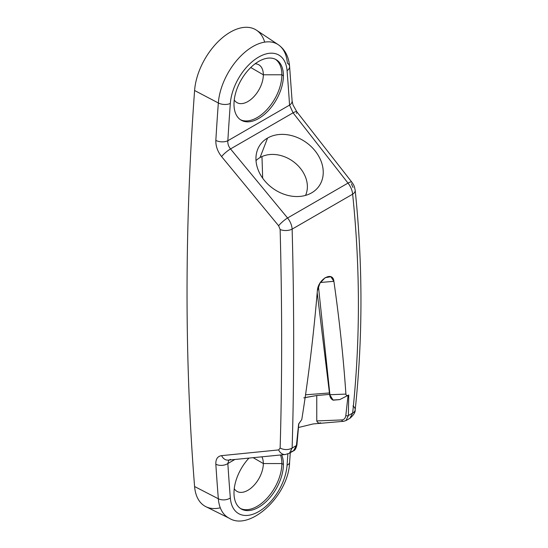 <?xml version="1.0" encoding="UTF-8"?>
<svg xmlns="http://www.w3.org/2000/svg" width="548" height="548" viewBox="0 0 548 548"><rect width="100%" height="100%" fill="white"/><g stroke="black" fill="none" stroke-linecap="round" stroke-linejoin="round"><path stroke-width="0.82" d="M264.691 42.134A50.669 29.256 120 0 0 226.804 34.373A50.669 29.256 120 0 0 194.595 90.509A2758.906 1592.865 120 0 0 194.595 486.535A50.669 29.256 120 0 0 220.289 507.797M261.958 156.57A2744.911 1584.782 -60 0 1 262.656 178.162A2744.911 1584.782 -60 0 0 261.958 156.57M352.981 187.45L351.405 183.765M289.597 66.418L292.098 100.976A8.734 5.391 176.3 0 1 289.556 105.106A2748.508 1586.864 120 0 0 287.07 70.678A8.734 5.466 -4.6 0 0 289.597 66.418A8.734 5.466 -4.6 0 0 287.358 63.123A48.998 28.291 120 0 0 278.24 44.683A48.998 28.291 120 0 0 241.613 55.204A48.998 28.291 120 0 0 218.337 102.976A2757.235 1591.899 120 0 0 215.837 140.398C215.672 146.09 217.59 151.488 221.598 156.598L278.644 225.776L280.138 229.509C282.158 306.75 282.158 379.586 280.138 448.004L278.644 449.915L221.598 455.641C217.59 456.231 215.672 459.094 215.837 464.225A2757.235 1591.899 120 0 0 218.337 498.762A8.734 5.466 -4.6 0 0 230.331 497.968A40.271 23.249 120 0 0 258.704 511.585A40.271 23.249 120 0 0 287.07 465.211A2748.508 1586.864 120 0 0 287.871 453.936A2748.508 1586.864 120 0 1 287.07 465.211A8.734 4.583 4.2 0 0 289.604 462.286A8.734 4.583 -175.8 0 1 287.07 465.211A40.271 23.249 120 0 1 258.704 511.585A40.271 23.249 120 0 1 230.331 497.968A8.734 5.466 175.4 0 1 218.337 498.762A48.998 28.291 120 0 0 229.276 518.25A48.998 28.291 -60 0 1 218.337 498.762L194.595 486.535L218.337 498.762A2757.235 1591.899 -60 0 1 215.837 464.225A8.734 5.391 -3.7 0 0 227.845 463.54A2748.508 1586.864 120 0 0 230.331 497.968A2748.508 1586.864 120 0 1 227.845 463.546L228.831 460.073L227.845 463.546L234.866 459.491L227.845 463.546A8.734 5.391 -3.7 0 1 215.837 464.225C215.672 459.094 217.59 456.231 221.598 455.641A8.734 6.829 84.5 0 0 228.167 460.135A8.734 6.829 -95.5 0 1 221.598 455.641L278.644 449.915A8.734 6.788 84.3 0 0 285.268 454.518A8.734 6.788 -95.7 0 1 278.644 449.915L280.138 448.004A8.734 5.638 1.7 0 0 292.139 448.017A8.734 5.638 -178.3 0 1 280.138 448.004C282.158 379.586 282.158 306.75 280.138 229.509A8.734 4.411 -1.5 0 0 292.139 229.119A8.734 4.411 178.5 0 1 280.138 229.509L278.644 225.776A8.734 1.74 -39.8 0 1 287.57 217.988A8.734 1.74 140.2 0 0 278.644 225.776L221.598 156.598A8.734 1.788 -39.4 0 1 230.516 148.94A8.734 1.788 140.6 0 0 221.598 156.598C217.59 151.488 215.672 146.09 215.837 140.398A2757.235 1591.899 -60 0 1 218.337 102.976A8.734 4.583 4.2 0 0 230.331 103.435A2748.508 1586.864 120 0 0 227.845 140.733A8.734 4.665 -176.6 0 1 215.837 140.398A8.734 4.665 -176.6 0 0 227.845 140.733A2748.508 1586.864 -60 0 1 230.331 103.435A8.734 4.583 -175.8 0 1 218.337 102.976A48.998 28.291 -60 0 1 241.613 55.204A48.998 28.291 -60 0 1 278.24 44.683C284.987 49.423 288.775 56.67 289.597 66.418A8.734 5.466 175.4 0 1 287.07 70.678A40.271 23.249 120 0 0 258.704 57.061A40.271 23.249 120 0 0 230.331 103.435A40.271 23.249 -60 0 1 258.704 57.061A40.271 23.249 -60 0 1 287.07 70.678A2748.508 1586.864 -60 0 1 289.556 105.106L293.064 112.826A8.734 1.904 -38.2 0 1 296.831 111.806A8.734 1.904 -38.2 0 1 296.454 113.381M292.098 100.99A8.734 5.391 176.3 0 1 289.556 105.106L227.845 140.733C227.598 143.672 228.489 146.405 230.516 148.94C228.489 146.405 227.598 143.672 227.845 140.733L289.556 105.106L293.064 112.826L348.007 183.094A8.734 1.952 -37.8 0 1 351.809 182.121A8.734 1.952 142.2 0 0 348.007 183.094C350.727 186.628 352.275 190.32 352.652 194.177A8.734 4.864 -5.9 0 0 355.186 190.286A8.734 4.864 174.1 0 1 352.652 194.177C360.31 268.328 360.31 341.294 352.652 413.076A8.734 5.185 6.1 0 0 355.179 409.897A8.734 5.185 -173.9 0 1 352.652 413.076L349.912 418.302M296.831 111.806A8.734 1.904 141.8 0 0 293.064 112.826L348.007 183.094L287.57 217.988L230.516 148.94L293.064 112.826L230.516 148.94L287.57 217.988L348.007 183.094C350.727 186.628 352.275 190.32 352.652 194.177L292.139 229.119C291.851 225.207 290.33 221.502 287.57 217.988C290.33 221.502 291.851 225.207 292.139 229.119L352.652 194.177C360.31 268.328 360.31 341.294 352.652 413.076L348.377 415.548L348.727 394.985C347.11 395.951 346.172 395.656 345.911 394.094C343.404 357.385 339.404 319.792 333.89 281.302C332.848 270.678 317.895 279.213 317.354 290.851C313.661 334.65 308.476 377.551 301.784 419.569L298.687 423.871L296.413 445.545L292.139 448.017C294.187 379.469 294.187 306.503 292.139 229.119C294.187 306.503 294.187 379.469 292.139 448.017L296.413 445.545L293.44 450.901L291.426 451.552M352.981 405.945A8.734 5.185 -173.9 0 1 355.179 409.89C362.879 337.849 362.879 264.636 355.186 190.272C354.07 184.416 353.248 184.518 351.823 182.135L296.838 111.813L292.988 104.88L292.098 100.976M290.289 452.723L289.604 462.286C288.714 495.522 249.922 531.444 229.276 518.25L205.904 506.688A50.669 29.256 -60 0 1 194.595 486.535A2758.906 1592.865 -60 0 1 194.595 90.509L218.337 102.976L194.595 90.509A50.669 29.256 -60 0 1 218.673 41.107A50.669 29.256 -60 0 1 256.539 30.229L278.24 44.683M230.516 459.388A8.734 6.829 -95.5 0 1 228.16 460.135M289.495 453.182L292.139 448.017L289.502 453.182L285.357 454.511L228.263 460.128M283.412 75.679A34.942 20.173 120 0 0 258.704 61.41A34.942 20.173 120 0 0 233.989 104.209A34.942 20.173 120 0 0 258.704 118.478A34.942 20.173 120 0 0 283.412 75.679A34.942 20.173 120 0 0 276.171 59.684A34.942 20.173 120 0 0 249.244 69.048A34.942 20.173 120 0 0 233.989 104.209A34.942 20.173 120 0 0 241.23 120.211A34.942 20.173 120 0 0 268.157 110.847A34.942 20.173 120 0 0 283.412 75.679L281.864 74.788L283.412 75.679M267.561 138.062A35.969 28.366 35.1 0 0 264.157 180.148A35.969 28.366 35.1 0 0 311.613 192.862A35.969 28.366 35.1 0 0 315.025 150.775A35.969 28.366 35.1 0 0 267.561 138.062A35.969 28.366 35.1 0 0 257.238 150.563A35.969 28.366 35.1 0 0 271.5 187.354A35.969 28.366 35.1 0 0 311.613 192.862A35.969 28.366 35.1 0 0 314.566 190.862A35.969 28.366 35.1 0 0 313.627 149.125A35.969 28.366 35.1 0 0 267.561 138.062L260.053 157.55A30.578 24.112 35.1 0 0 256.012 160.605A30.578 24.112 -144.9 0 1 260.053 157.55L267.561 138.062M340.397 399.259L348.062 395.355L345.836 415.432A1.795 1.212 4.2 0 0 348.377 415.548L348.727 394.985C347.11 395.951 346.172 395.656 345.911 394.094L329.93 394.718L318.422 286.344L329.93 394.718L345.911 394.094C343.404 357.385 339.404 319.792 333.89 281.302L320.388 282.501L333.89 281.302L330.862 276.747L325.17 277.678L319.929 283.234L317.354 290.851C313.661 334.65 308.476 377.551 301.784 419.569L298.831 423.803M355.179 409.904C355.426 412.254 353.672 415.048 349.919 418.295L352.652 413.076L348.377 415.548L345.973 420.576L348.377 415.548A1.795 1.212 -175.8 0 1 345.836 415.432C345.391 418.33 344.007 419.83 341.671 419.932A2.336 1.877 90.6 0 0 343.452 421.316A2.336 1.877 -89.4 0 1 341.671 419.932L316.771 420.946L316.771 395.533L329.615 394.389L316.771 395.533L305.14 397.533M348.062 395.355L345.836 415.432C345.391 418.33 344.007 419.83 341.671 419.932L316.771 420.946A3.624 2.891 87.8 0 0 319.573 423.083A3.624 2.891 -92.2 0 1 316.771 420.946L316.771 395.533L303.777 397.862M344.151 421.111A2.336 1.877 -89.4 0 1 343.452 421.316M298.646 423.892L296.413 445.545A1.795 1.103 9.2 0 0 296.934 444.866A1.795 1.103 -170.8 0 1 296.413 445.545L293.44 450.901L289.502 453.182M320.614 422.768A3.624 2.891 -92.2 0 1 319.573 423.083M329.444 392.964L305.537 394.8L329.444 392.964M339.815 399.574L332.883 400.033L329.636 394.546A15.132 8.741 120 0 0 332.78 399.978A15.132 8.741 -60 0 1 332.677 399.917A15.132 8.741 -60 0 1 329.636 394.546L333.157 400.177L339.767 399.602L348.727 394.985M329.636 394.546L317.203 292.673L329.636 394.546M305.524 195.41A30.578 24.112 35.1 0 0 295.153 163.03A30.578 24.112 35.1 0 0 260.053 157.55A30.578 24.112 -144.9 0 1 295.153 163.03A30.578 24.112 -144.9 0 1 305.524 195.41M283.412 464.437A34.942 20.173 -60 0 1 258.704 507.236A34.942 20.173 -60 0 1 233.989 492.967A34.942 20.173 -60 0 1 248.943 458.121A34.942 20.173 120 0 0 233.989 492.967A34.942 20.173 120 0 0 241.23 508.962A34.942 20.173 120 0 0 268.157 499.605A34.942 20.173 120 0 0 283.412 464.437L281.864 463.546A34.942 20.173 -60 0 1 267.116 498.173A34.942 20.173 -60 0 1 240.476 508.489A34.942 20.173 120 0 0 267.116 498.173A34.942 20.173 120 0 0 281.864 463.546L283.412 464.437A34.942 20.173 120 0 0 281.651 454.881A34.942 20.173 -60 0 1 283.412 464.437M280.508 454.998A34.942 20.173 -60 0 1 281.864 463.546A34.942 20.173 120 0 0 280.508 454.998M263.335 463.546L281.864 463.546L263.335 463.546A21.838 12.611 -60 0 1 251.621 487.61A21.838 12.611 -60 0 1 234.249 488.7A21.838 12.611 120 0 0 236.969 491.371A21.838 12.611 120 0 0 253.799 485.521A21.838 12.611 120 0 0 263.335 463.546L253.217 457.703L263.335 463.546A21.838 12.611 120 0 0 261.889 456.847A21.838 12.611 -60 0 1 263.335 463.546M275.384 59.266A34.942 20.173 -60 0 1 281.864 74.788A34.942 20.173 -60 0 1 267.116 109.415A34.942 20.173 -60 0 1 240.476 119.731A34.942 20.173 120 0 0 267.116 109.415A34.942 20.173 120 0 0 281.864 74.788L263.335 74.788A21.838 12.611 -60 0 1 251.621 98.852A21.838 12.611 -60 0 1 234.249 99.942A21.838 12.611 120 0 0 236.969 102.62A21.838 12.611 120 0 0 253.799 96.77A21.838 12.611 120 0 0 263.335 74.788L281.864 74.788A34.942 20.173 120 0 0 275.384 59.266M255.135 63.773A21.838 12.611 -60 0 1 263.335 74.788A21.838 12.611 120 0 0 258.814 64.787A21.838 12.611 120 0 0 255.135 63.773M250.751 67.52L263.335 74.788L250.751 67.52M349.919 418.295L345.973 420.576L343.48 421.316L313.1 423.947L298.496 427.495M298.804 423.816L296.934 444.873C296.112 448.422 294.947 450.429 293.44 450.901"/></g></svg>
